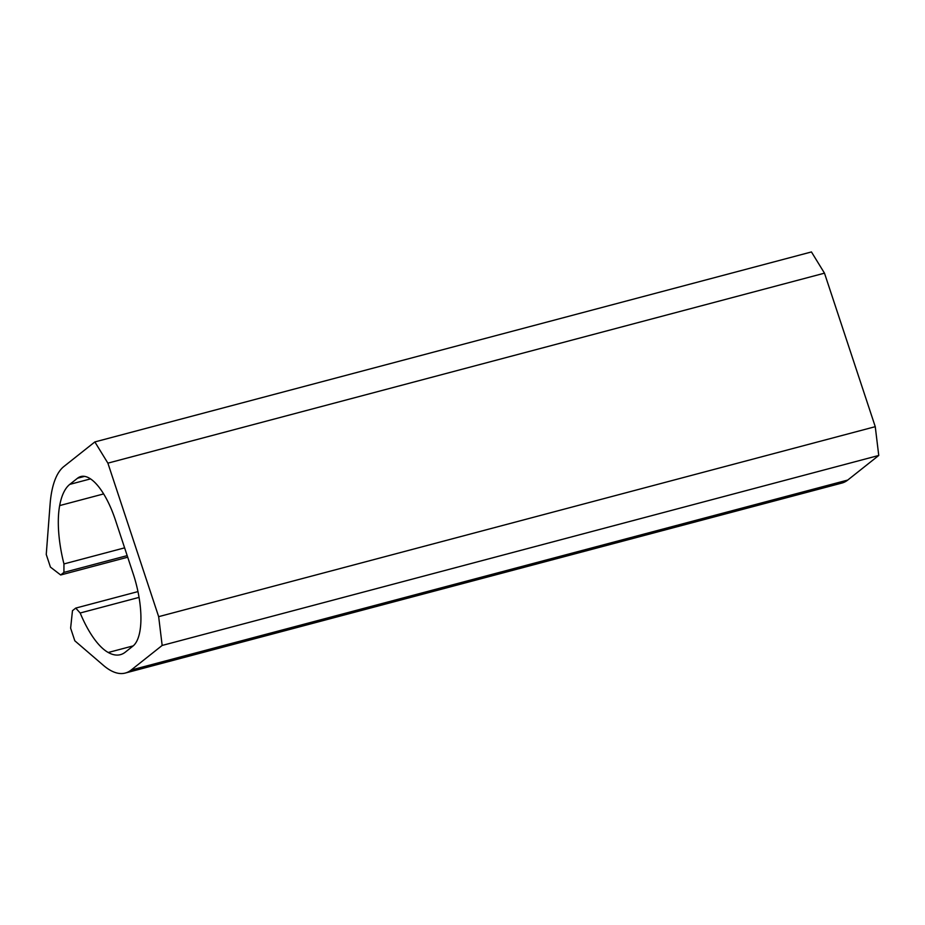<?xml version="1.0" encoding="UTF-8"?>
<svg xmlns="http://www.w3.org/2000/svg" width="925" height="925" viewBox="0 0 925 925"><rect width="100%" height="100%" fill="white"/><g stroke="black" fill="none" stroke-linecap="round" stroke-linejoin="round"><path stroke-width="1.39" d="M875.258 426.679L158.661 616.663L107.89 463.147L824.487 273.164L875.258 426.679L878.75 455.458L162.164 645.442L158.661 616.663M127.708 557.208L60.668 574.98L50.436 567.106L46.25 554.457L50.1 504.148A108.375 40.284 -104.8 0 1 63.848 466.535L94.859 441.93L811.445 251.947L824.487 273.164M94.859 441.93L107.89 463.147M127.188 555.624L63.929 572.39L60.668 574.98M124.609 547.854L63.952 563.938L63.929 572.39M90.477 478.896L69.757 484.388A89.367 33.219 -104.8 0 0 59.663 505.582A76.058 28.27 -104.8 0 0 63.952 563.938M69.757 484.388L77.503 478.237A60.842 22.616 -104.8 0 1 80.799 476.548A60.842 22.616 -104.8 0 1 115.475 520.22L133.188 573.778A60.842 22.616 -104.8 0 1 133.003 646.043L125.245 652.194A89.367 33.219 -104.8 0 1 120.4 654.669A89.367 33.219 -104.8 0 1 108.248 652.495A76.058 28.27 -104.8 0 1 80.174 612.997L75.734 608.095L72.474 610.685L70.624 628.144L74.809 640.794L103.403 665.353A108.375 40.284 -104.8 0 0 125.268 673.053A108.375 40.284 -104.8 0 0 131.153 670.047L162.164 645.442M139.074 597.388L80.174 612.997M137.975 591.595L75.734 608.095M125.268 673.053L841.866 483.07A108.375 40.284 -104.8 0 0 847.739 480.063L878.75 455.458M103.623 493.927L59.663 505.582M84.51 476.387L77.503 478.237M133.2 645.881L108.248 652.495M847.739 480.063L131.153 670.047"/></g></svg>
